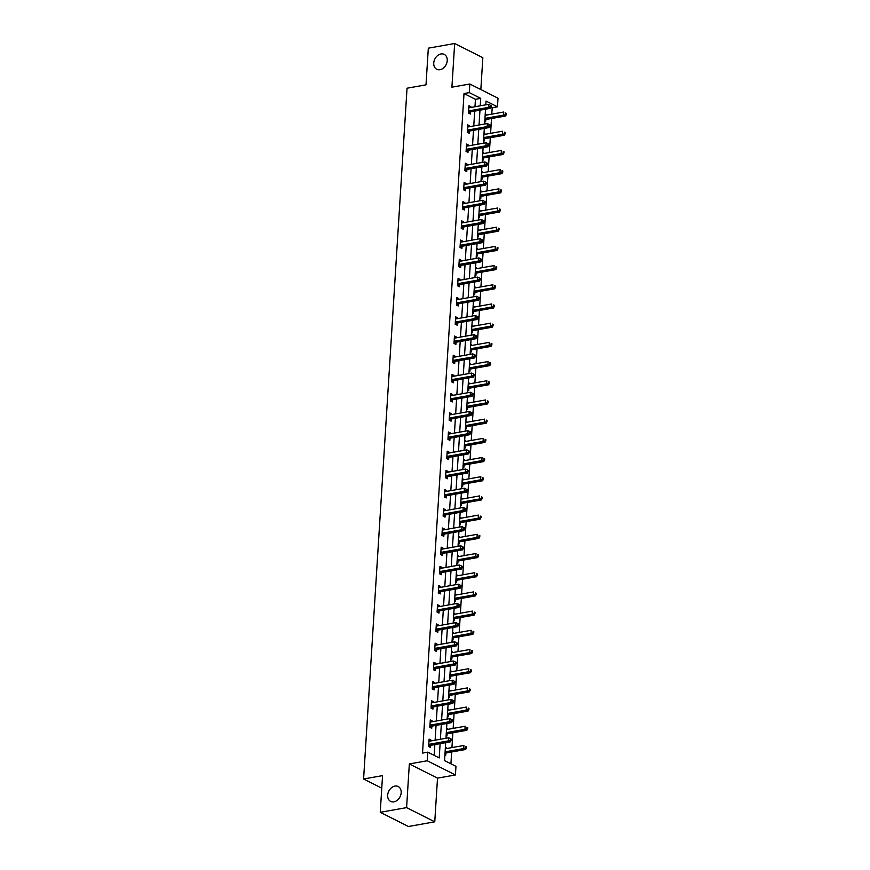 <?xml version="1.0" encoding="UTF-8"?>
<svg xmlns="http://www.w3.org/2000/svg" width="870" height="870" viewBox="0 0 870 870"><rect width="100%" height="100%" fill="white"/><g stroke="black" fill="none" stroke-linecap="round" stroke-linejoin="round"><path stroke-width="1.3" d="M394.915 786.088A8.341 6.297 116.8 0 1 398.177 786.523A8.341 6.297 116.8 0 1 400.82 794.81A8.341 6.297 116.8 0 1 393.925 801.836A8.341 6.297 116.8 0 1 390.673 801.411A8.341 6.297 116.8 0 1 388.031 793.114A8.341 6.297 116.8 0 1 394.915 786.088M440.981 53.962A8.341 6.297 116.8 0 1 444.233 54.386A8.341 6.297 116.8 0 1 446.875 62.683A8.341 6.297 116.8 0 1 439.992 69.709A8.341 6.297 116.8 0 1 436.729 69.274A8.341 6.297 116.8 0 1 434.087 60.987A8.341 6.297 116.8 0 1 440.981 53.962M445.679 742.654L444.548 760.597L455.967 766.35L455.423 774.963L427.257 760.761L427.79 752.148L439.219 757.911L440.111 743.643M437.512 778.139L409.335 763.936L406.594 807.621L380.244 812.297L408.421 826.5L434.761 821.824L437.512 778.139L455.423 774.963M480.838 89.556L482.839 57.703L454.662 43.5L451.911 87.185L469.833 83.998L498.01 98.201L497.466 106.814L486.036 101.061L485.808 104.824M491.789 114.144L492.192 107.749L497.466 106.814M450.921 763.806L451.66 751.974M451.943 747.591L452.868 732.779M453.15 728.397L454.075 713.585M454.357 709.202L455.282 694.39M455.565 689.997L456.489 675.196M456.772 670.803L457.707 656.002M457.979 651.608L458.914 636.807M459.186 632.414L460.121 617.613M460.393 613.219L461.328 598.419M461.6 594.025L462.535 579.213M462.807 574.831L463.743 560.019M464.014 555.636L464.95 540.825M465.222 536.442L466.157 521.63M466.429 517.248L467.364 502.436M467.636 498.053L468.571 483.241M468.843 478.848L469.778 464.047M470.05 459.654L470.985 444.853M471.257 440.459L472.192 425.658M472.464 421.265L473.4 406.464M473.682 402.07L474.607 387.27M474.889 382.876L475.814 368.064M476.097 363.682L477.021 348.87M477.304 344.487L478.228 329.676M478.511 325.293L479.435 310.481M479.718 306.099L480.642 291.287M480.925 286.904L481.86 272.092M482.132 267.71L483.067 252.898M483.339 248.505L484.275 233.704M484.546 229.31L485.482 214.509M485.754 210.116L486.689 195.315M486.961 190.921L487.896 176.121M488.168 171.727L489.103 156.926M489.375 152.533L490.31 137.721M490.582 133.338L491.517 118.527M406.594 807.621L434.761 821.824M380.244 812.297L382.55 775.627L363.584 778.998L407.04 88.207L426.006 84.847L428.323 48.176L454.662 43.5M363.584 778.998L381.767 788.155M492.192 107.749L490.984 107.14M485.232 113.894L486.036 115.166M484.764 121.278L485.623 121.702L485.743 119.712M484.024 133.088L484.829 134.361M483.557 140.472L484.416 140.897L484.536 138.906M482.817 152.283L483.622 153.555M482.35 159.667L483.209 160.102L483.328 158.101M481.61 171.477L482.404 172.749M481.143 178.861L482.002 179.296L482.121 177.295M480.403 190.671L481.197 191.944M479.935 198.055L480.795 198.49L480.914 196.5M479.196 209.866L479.99 211.138M478.728 217.25L479.587 217.685L479.707 215.695M477.989 229.071L478.783 230.332M477.521 236.444L478.369 236.879L478.5 234.889M476.782 248.265L477.576 249.527M476.314 255.639L477.162 256.074L477.293 254.083M475.575 267.46L476.368 268.732M475.107 274.844L475.955 275.268L476.086 273.278M474.367 286.654L475.161 287.926M473.9 294.038L474.748 294.462L474.879 292.472M473.16 305.849L473.954 307.121M472.693 313.233L473.541 313.657L473.671 311.667M471.953 325.043L472.747 326.315M471.486 332.427L472.334 332.851L472.464 330.861M470.746 344.237L471.54 345.51M470.278 351.621L471.127 352.046L471.257 350.055M469.539 363.432L470.333 364.704M469.071 370.816L469.92 371.24L470.05 369.25M468.332 382.626L469.126 383.898M467.864 390.01L468.712 390.445L468.843 388.444M467.114 401.82L467.919 403.093M466.657 409.204L467.505 409.639L467.636 407.638M465.907 421.015L466.712 422.287M465.45 428.399L466.298 428.834L466.429 426.844M464.7 440.209L465.504 441.481M464.243 447.593L465.091 448.028L465.211 446.038M463.492 459.414L464.297 460.676M463.036 466.788L463.884 467.223L464.004 465.232M462.285 478.609L463.09 479.87M461.829 485.993L462.677 486.417L462.796 484.427M461.078 497.803L461.883 499.075M460.611 505.187L461.47 505.611L461.589 503.621M459.871 516.997L460.676 518.27M459.403 524.382L460.263 524.806L460.382 522.816M458.664 536.192L459.469 537.464M458.196 543.576L459.055 544L459.175 542.01M457.457 555.386L458.251 556.659M456.989 562.77L457.848 563.194L457.968 561.204M456.25 574.581L457.044 575.853M455.782 581.965L456.641 582.389L456.761 580.399M455.043 593.775L455.837 595.047M454.575 601.159L455.434 601.594L455.554 599.593M453.835 612.969L454.629 614.242M453.368 620.354L454.216 620.788L454.347 618.787M452.628 632.164L453.422 633.436M452.161 639.548L453.009 639.983L453.139 637.993M451.421 651.358L452.215 652.63M450.954 658.742L451.802 659.177L451.932 657.187M450.214 670.563L451.008 671.825M449.746 677.937L450.595 678.372L450.725 676.381M449.007 689.758L449.801 691.019M448.539 697.131L449.388 697.566L449.518 695.576M447.8 708.952L448.594 710.225M447.332 716.336L448.18 716.76L448.311 714.77M446.593 728.146L447.387 729.419M446.125 735.531L446.973 735.955L447.104 733.965M445.386 747.341L446.179 748.613M444.918 754.725L445.766 755.149L445.897 753.159M474.976 106.749L475.444 99.31L464.014 93.547L422.526 753.083L427.79 752.148M434.163 755.356L434.848 744.579M435.12 740.196L436.055 725.384M436.327 721.002L437.262 706.19M437.534 701.796L438.469 686.995M438.741 682.602L439.676 667.801M439.948 663.408L440.883 648.607M441.155 644.213L442.09 629.412M442.362 625.019L443.298 610.218M443.569 605.824L444.505 591.013M444.787 586.63L445.712 571.818M445.995 567.436L446.919 552.624M447.202 548.241L448.126 533.43M448.409 529.047L449.333 514.235M449.616 509.853L450.54 495.041M450.823 490.658L451.747 475.846M452.03 471.453L452.955 456.652M453.237 452.259L454.173 437.458M454.444 433.064L455.38 418.263M455.652 413.87L456.587 399.069M456.859 394.675L457.794 379.875M458.066 375.481L459.001 360.669M459.273 356.287L460.208 341.475M460.48 337.092L461.415 322.281M461.687 317.898L462.622 303.086M462.894 298.704L463.83 283.892M464.101 279.509L465.037 264.697M465.309 260.304L466.244 245.503M466.516 241.11L467.451 226.309M467.723 221.915L468.658 207.114M468.941 202.721L469.865 187.92M470.148 183.526L471.072 168.726M471.355 164.332L472.279 149.52M472.562 145.138L473.487 130.326M473.769 125.943L474.694 111.132M470.8 107.489L470.855 106.64L468.952 105.683L468.484 113.067L470.387 114.024L470.518 112.034M469.593 126.683L469.648 125.845L467.745 124.878L467.277 132.262L469.18 133.219L469.311 131.229M468.386 145.877L468.441 145.04L466.537 144.072L466.07 151.456L467.973 152.424L468.103 150.423M467.179 165.072L467.233 164.234L465.33 163.266L464.863 170.65L466.766 171.618L466.896 169.617M465.972 184.266L466.026 183.429L464.123 182.472L463.656 189.845L465.559 190.813L465.689 188.823M464.765 203.46L464.819 202.623L462.916 201.666L462.448 209.05L464.352 210.007L464.482 208.017M463.558 222.655L463.612 221.817L461.709 220.86L461.241 228.244L463.144 229.201L463.275 227.211M462.351 241.849L462.405 241.012L460.502 240.055L460.034 247.439L461.937 248.396L462.068 246.406M461.143 261.054L461.198 260.206L459.295 259.249L458.827 266.633L460.73 267.59L460.85 265.6M459.936 280.249L459.991 279.401L458.088 278.443L457.62 285.828L459.523 286.785L459.643 284.794M458.729 299.443L458.784 298.595L456.88 297.638L456.413 305.022L458.316 305.979L458.436 303.989M457.522 318.637L457.576 317.789L455.662 316.832L455.206 324.216L457.109 325.173L457.228 323.183M456.315 337.832L456.358 336.994L454.455 336.027L453.999 343.411L455.902 344.368L456.021 342.378M455.108 357.026L455.151 356.189L453.248 355.221L452.791 362.605L454.695 363.562L454.814 361.572M453.89 376.221L453.944 375.383L452.041 374.415L451.584 381.799L453.487 382.767L453.607 380.766M452.683 395.415L452.737 394.578L450.834 393.621L450.377 400.994L452.28 401.962L452.4 399.972M451.476 414.609L451.53 413.772L449.627 412.815L449.17 420.199L451.073 421.156L451.193 419.166M450.268 433.804L450.323 432.966L448.42 432.009L447.952 439.393L449.866 440.35L449.986 438.36M449.061 452.998L449.116 452.161L447.213 451.204L446.745 458.588L448.648 459.545L448.779 457.555M447.854 472.192L447.909 471.355L446.005 470.398L445.538 477.782L447.441 478.739L447.571 476.749M446.647 491.398L446.701 490.549L444.798 489.592L444.331 496.977L446.234 497.934L446.364 495.943M445.44 510.592L445.494 509.744L443.591 508.787L443.124 516.171L445.027 517.128L445.157 515.138M444.233 529.786L444.287 528.938L442.384 527.981L441.916 535.365L443.82 536.322L443.95 534.332M443.026 548.981L443.08 548.133L441.177 547.176L440.709 554.56L442.612 555.517L442.743 553.527M441.819 568.175L441.873 567.338L439.97 566.37L439.502 573.754L441.405 574.711L441.536 572.721M440.611 587.37L440.666 586.532L438.763 585.564L438.295 592.948L440.198 593.916L440.329 591.915M439.404 606.564L439.459 605.727L437.556 604.77L437.088 612.143L438.991 613.111L439.122 611.11M438.197 625.758L438.252 624.921L436.349 623.964L435.881 631.337L437.784 632.305L437.914 630.315M436.99 644.953L437.044 644.115L435.141 643.158L434.674 650.543L436.577 651.5L436.696 649.509M435.783 664.147L435.837 663.31L433.934 662.353L433.467 669.737L435.37 670.694L435.489 668.704M434.576 683.341L434.63 682.504L432.727 681.547L432.26 688.931L434.163 689.888L434.282 687.898M433.369 702.547L433.423 701.698L431.509 700.741L431.052 708.126L432.955 709.083L433.075 707.092M432.162 721.741L432.205 720.893L430.302 719.936L429.845 727.32L431.748 728.277L431.868 726.287M430.954 740.936L430.998 740.087L429.095 739.13L428.638 746.514L430.541 747.471L430.661 745.481M409.335 763.936L427.257 760.761M464.014 93.547L469.289 92.611L469.833 83.998M485.525 109.218L484.601 124.019M484.318 128.412L483.394 143.213M483.111 147.606L482.187 162.407M481.904 166.801L480.969 181.602M480.697 185.995L479.762 200.796M479.49 205.189L478.554 220.001M478.282 224.384L477.347 239.196M477.075 243.578L476.14 258.39M475.868 262.773L474.933 277.584M474.661 281.967L473.726 296.779M473.454 301.161L472.519 315.973M472.247 320.367L471.312 335.167M471.04 339.561L470.104 354.362M469.833 358.755L468.897 373.556M468.625 377.95L467.69 392.751M467.418 397.144L466.483 411.945M466.2 416.338L465.276 431.15M464.993 435.533L464.069 450.345M463.786 454.727L462.862 469.539M462.579 473.922L461.655 488.733M461.372 493.116L460.447 507.928M460.165 512.31L459.24 527.122M458.958 531.505L458.033 546.317M457.75 550.71L456.815 565.511M456.543 569.904L455.608 584.705M455.336 589.099L454.401 603.9M454.129 608.293L453.194 623.094M452.922 627.487L451.987 642.288M451.715 646.682L450.78 661.494M450.508 665.876L449.572 680.688M449.301 685.071L448.365 699.882M448.094 704.265L447.158 719.077M446.886 723.459L445.951 738.271M480.24 105.814L480.708 98.375L469.289 92.611M440.394 739.261L441.318 724.449M441.601 720.066L442.525 705.255M442.808 700.872L443.733 686.06M444.015 681.667L444.94 666.866M445.222 662.472L446.147 647.671M446.43 643.278L447.365 628.477M447.637 624.084L448.572 609.283M448.844 604.889L449.779 590.088M450.051 585.695L450.986 570.883M451.258 566.5L452.193 551.689M452.465 547.306L453.4 532.494M453.672 528.112L454.608 513.3M454.879 508.917L455.815 494.106M456.087 489.723L457.022 474.911M457.294 470.518L458.229 455.717M458.501 451.323L459.436 436.522M459.708 432.129L460.643 417.328M460.915 412.935L461.85 398.134M462.133 393.74L463.057 378.939M463.34 374.546L464.265 359.734M464.547 355.351L465.472 340.54M465.754 336.157L466.679 321.345M466.962 316.963L467.886 302.151M468.169 297.768L469.093 282.957M469.376 278.574L470.3 263.762M470.583 259.369L471.518 244.568M471.79 240.174L472.725 225.373M472.997 220.98L473.932 206.179M474.204 201.786L475.14 186.985M475.411 182.591L476.347 167.79M476.619 163.397L477.554 148.585M477.826 144.202L478.761 129.391M479.033 125.008L479.968 110.196M475.444 99.31L480.708 98.375M468.865 106.999L470.855 106.64M485.199 114.481L486.08 114.318M483.992 133.675L484.873 133.523M467.658 126.194L469.648 125.845M482.785 152.87L483.666 152.718M466.45 145.388L468.441 145.04M481.578 172.064L482.458 171.912M465.243 164.582L467.233 164.234M480.37 191.259L481.251 191.106M464.036 183.777L466.026 183.429M479.163 210.453L480.044 210.301M462.829 202.971L464.819 202.623M477.956 229.647L478.837 229.495M461.622 222.165L463.612 221.817M476.738 248.853L477.63 248.689M460.415 241.36L462.405 241.012M475.531 268.047L476.423 267.884M459.208 260.565L461.198 260.206M474.324 287.241L475.216 287.078M458.001 279.759L459.991 279.401M473.117 306.436L474.009 306.273M456.793 298.954L458.784 298.595M471.91 325.63L472.801 325.467M455.586 318.148L457.576 317.789M470.703 344.824L471.594 344.672M454.379 337.342L456.358 336.994M469.495 364.019L470.387 363.867M453.172 356.537L455.151 356.189M468.288 383.213L469.18 383.061M451.965 375.731L453.944 375.383M467.081 402.408L467.973 402.255M450.758 394.926L452.737 394.578M465.874 421.602L466.766 421.45M449.551 414.12L451.53 413.772M464.667 440.796L465.559 440.644M448.344 433.314L450.323 432.966M463.46 460.002L464.352 459.838M447.137 452.509L449.116 452.161M462.253 479.196L463.144 479.033M445.918 471.714L447.909 471.355M461.046 498.39L461.926 498.227M444.711 490.908L446.701 490.549M459.838 517.585L460.719 517.422M443.504 510.103L445.494 509.744M458.631 536.779L459.512 536.616M442.297 529.297L444.287 528.938M457.424 555.973L458.305 555.81M441.09 548.491L443.08 548.133M456.217 575.168L457.098 575.016M439.883 567.686L441.873 567.338M455.01 594.362L455.891 594.21M438.676 586.88L440.666 586.532M453.803 613.557L454.684 613.404M437.469 606.075L439.459 605.727M452.585 632.751L453.477 632.599M436.262 625.269L438.252 624.921M451.378 651.945L452.269 651.793M435.054 644.463L437.044 644.115M450.171 671.14L451.062 670.987M433.847 663.658L435.837 663.31M448.963 690.345L449.855 690.182M432.64 682.863L434.63 682.504M447.756 709.539L448.648 709.376M431.433 702.057L433.423 701.698M446.549 728.734L447.441 728.571M430.226 721.252L432.205 720.893M445.342 747.928L446.234 747.765M429.019 740.446L430.998 740.087M469.169 110.816L471.072 111.773L490.256 108.369L488.353 107.412L469.169 110.816A1.305 0.99 -63.2 0 0 468.767 110.979L468.615 111.077M490.354 106.531L488.353 107.412L488.548 104.335L491.191 105.694L490.43 105.303L490.354 106.531L491.115 106.923L491.191 105.694M468.821 107.673L468.973 107.728A1.305 0.99 -63.2 0 0 469.365 107.739L488.548 104.335L490.43 105.303M471.072 111.773A1.305 0.99 -63.2 0 0 470.681 111.936L468.702 113.176M490.256 108.369L491.115 106.923M484.829 120.288L485.906 119.614A1.305 0.99 116.8 0 1 486.308 119.451L505.481 116.047L503.578 115.09L503.773 112.012L485.145 115.319M484.949 118.396L506.34 114.601L506.416 113.372L505.655 112.98L505.579 114.209M505.655 112.98L506.416 113.372M506.34 114.601L505.481 116.047M467.962 130.011L469.865 130.968L489.049 127.575L487.146 126.607L467.962 130.011A1.305 0.99 -63.2 0 0 467.56 130.174L467.407 130.272M489.147 125.737L487.146 126.607L487.341 123.529L489.984 124.888L489.223 124.497L489.147 125.737L489.908 126.117L489.984 124.888M467.614 126.868L467.766 126.922A1.305 0.99 -63.2 0 0 468.158 126.933L487.341 123.529L489.223 124.497M469.865 130.968A1.305 0.99 -63.2 0 0 469.463 131.131L467.494 132.37M489.049 127.575L489.908 126.117M466.755 149.205L468.658 150.173L487.842 146.769L485.938 145.801L466.755 149.205A1.305 0.99 -63.2 0 0 466.353 149.368L466.2 149.466M487.939 144.931L485.938 145.801L486.123 142.734L488.037 143.691L487.939 144.931L488.701 145.312L488.777 144.083L486.123 142.734L466.951 146.127A1.305 0.99 -63.2 0 1 466.559 146.117L466.407 146.073M468.658 150.173A1.305 0.99 -63.2 0 0 468.256 150.325L466.287 151.565M487.842 146.769L488.701 145.312M488.777 144.083L488.037 143.691M483.622 139.483L484.699 138.808A1.305 0.99 116.8 0 1 485.101 138.645L504.274 135.252L502.371 134.284L502.566 131.207L483.937 134.513M483.742 137.59L505.133 133.795L505.209 132.566L504.448 132.175L504.372 133.415M504.448 132.175L505.209 132.566M505.133 133.795L504.274 135.252M482.415 158.677L483.492 158.003A1.305 0.99 116.8 0 1 483.894 157.851L503.067 154.447L501.163 153.479L501.359 150.401L482.73 153.707M482.535 156.785L503.926 152.989L504.002 151.761L503.241 151.369L503.164 152.609M503.241 151.369L504.002 151.761M503.926 152.989L503.067 154.447M465.548 168.399L467.451 169.367L486.635 165.963L484.731 164.995L465.548 168.399A1.305 0.99 -63.2 0 0 465.145 168.562L464.993 168.66M486.721 164.125L484.731 164.995L484.916 161.929L486.819 162.886L486.721 164.125L487.483 164.506L487.57 163.277L484.916 161.929L465.744 165.333A1.305 0.99 -63.2 0 1 465.352 165.311L465.2 165.267M467.451 169.367A1.305 0.99 -63.2 0 0 467.049 169.519L465.08 170.759M486.635 165.963L487.483 164.506M487.57 163.277L486.819 162.886M464.341 187.605L466.244 188.562L485.427 185.158L483.524 184.201L464.341 187.605A1.305 0.99 -63.2 0 0 463.938 187.757L463.786 187.855M485.514 183.32L483.524 184.201L483.709 181.123L485.612 182.08L485.514 183.32L486.276 183.7L486.363 182.472L483.709 181.123L464.536 184.527A1.305 0.99 -63.2 0 1 464.145 184.505L463.993 184.462M466.244 188.562A1.305 0.99 -63.2 0 0 465.841 188.714L463.873 189.954M485.427 185.158L486.276 183.7M486.363 182.472L485.612 182.08M463.134 206.799L465.037 207.756L484.22 204.352L482.317 203.395L463.134 206.799A1.305 0.99 -63.2 0 0 462.731 206.951L462.579 207.049M484.307 202.514L482.317 203.395L482.502 200.317L485.155 201.666L484.383 201.285L484.307 202.514L485.068 202.895L485.155 201.666M462.786 203.656L462.938 203.7A1.305 0.99 -63.2 0 0 463.329 203.721L482.502 200.317L484.383 201.285M465.037 207.756A1.305 0.99 -63.2 0 0 464.634 207.908L462.666 209.159M484.22 204.352L485.068 202.895M481.208 177.871L482.284 177.197A1.305 0.99 116.8 0 1 482.676 177.045L501.859 173.641L499.956 172.673L500.152 169.606L481.523 172.912M481.327 175.979L502.719 172.184L502.795 170.955L502.033 170.574L501.957 171.803M502.033 170.574L502.795 170.955M502.719 172.184L501.859 173.641M480.001 197.066L481.077 196.392A1.305 0.99 116.8 0 1 481.469 196.239L500.652 192.835L498.749 191.878L498.945 188.801L480.316 192.107M480.12 195.184L501.512 191.378L501.588 190.149L500.826 189.769L500.75 190.998M500.826 189.769L501.588 190.149M501.512 191.378L500.652 192.835M478.794 216.26L479.87 215.586A1.305 0.99 116.8 0 1 480.262 215.434L499.445 212.03L497.542 211.073L497.738 207.995L479.109 211.301M478.913 214.379L500.304 210.573L500.38 209.344L499.619 208.963L499.543 210.192M499.619 208.963L500.38 209.344M500.304 210.573L499.445 212.03M461.926 225.993L463.83 226.95L483.013 223.546L481.099 222.589L461.926 225.993A1.305 0.99 -63.2 0 0 461.524 226.146L461.372 226.243M483.1 221.709L481.099 222.589L481.295 219.512L483.198 220.469L483.1 221.709L483.861 222.089L483.937 220.86L481.295 219.512L462.122 222.916A1.305 0.99 -63.2 0 1 461.731 222.894L461.578 222.85M463.83 226.95A1.305 0.99 -63.2 0 0 463.427 227.113L461.459 228.353M483.013 223.546L483.861 222.089M483.937 220.86L483.198 220.469M477.587 235.465L478.663 234.791A1.305 0.99 116.8 0 1 479.055 234.628L498.238 231.224L496.335 230.267L496.531 227.19L477.902 230.496M477.706 233.573L499.097 229.767L499.173 228.538L498.412 228.157L498.336 229.386M498.412 228.157L499.173 228.538M499.097 229.767L498.238 231.224M460.719 245.188L462.622 246.145L481.795 242.741L479.892 241.784L460.719 245.188A1.305 0.99 -63.2 0 0 460.317 245.34L460.154 245.449M481.893 240.903L479.892 241.784L480.088 238.706L481.991 239.663L481.893 240.903L482.654 241.284L482.73 240.055L480.088 238.706L460.915 242.11A1.305 0.99 -63.2 0 1 460.524 242.088L460.371 242.045M462.622 246.145A1.305 0.99 -63.2 0 0 462.22 246.308L460.252 247.548M481.795 242.741L482.654 241.284M482.73 240.055L481.991 239.663M476.379 254.66L477.456 253.986A1.305 0.99 116.8 0 1 477.847 253.822L497.031 250.419L495.128 249.462L495.324 246.384L476.695 249.69M476.499 252.768L497.89 248.961L497.966 247.732L497.205 247.352L497.129 248.581M497.205 247.352L497.966 247.732M497.89 248.961L497.031 250.419M459.512 264.382L461.415 265.339L480.588 261.935L478.685 260.978L459.512 264.382A1.305 0.99 -63.2 0 0 459.11 264.534L458.947 264.643M480.686 260.097L478.685 260.978L478.881 257.901L480.784 258.858L480.686 260.097L481.447 260.478L481.523 259.249L478.881 257.901L459.708 261.304A1.305 0.99 -63.2 0 1 459.316 261.283L459.164 261.239M461.415 265.339A1.305 0.99 -63.2 0 0 461.013 265.502L459.045 266.742M480.588 261.935L481.447 260.478M481.523 259.249L480.784 258.858M475.172 273.854L476.249 273.18A1.305 0.99 116.8 0 1 476.64 273.017L495.824 269.613L493.921 268.656L494.116 265.578L475.488 268.884M475.292 271.962L496.683 268.156L496.759 266.927L495.998 266.546L495.922 267.775M495.998 266.546L496.759 266.927M496.683 268.156L495.824 269.613M458.305 283.576L460.208 284.533L479.381 281.13L477.478 280.173L458.305 283.576A1.305 0.99 -63.2 0 0 457.903 283.74L457.74 283.837M479.479 279.292L477.478 280.173L477.673 277.095L480.316 278.443L479.555 278.063L479.479 279.292L480.24 279.683L480.316 278.443M457.957 280.434L458.109 280.477A1.305 0.99 -63.2 0 0 458.49 280.499L477.673 277.095L479.555 278.063M460.208 284.533A1.305 0.99 -63.2 0 0 459.806 284.697L457.837 285.936M479.381 281.13L480.24 279.683M473.965 293.049L475.031 292.374A1.305 0.99 116.8 0 1 475.433 292.211L494.617 288.807L492.714 287.85L492.909 284.773L474.27 288.079M474.085 291.156L495.476 287.361L495.552 286.121L494.791 285.741L494.715 286.969M494.791 285.741L495.552 286.121M495.476 287.361L494.617 288.807M457.098 302.771L459.001 303.728L478.174 300.324L476.271 299.367L457.098 302.771A1.305 0.99 -63.2 0 0 456.696 302.934L456.532 303.032M478.272 298.486L476.271 299.367L476.466 296.289L479.109 297.638L478.348 297.257L478.272 298.486L479.033 298.878L479.109 297.638M456.75 299.628L456.902 299.671A1.305 0.99 -63.2 0 0 457.283 299.693L476.466 296.289L478.348 297.257M459.001 303.728A1.305 0.99 -63.2 0 0 458.599 303.891L456.63 305.131M478.174 300.324L479.033 298.878M472.758 312.243L473.824 311.569A1.305 0.99 116.8 0 1 474.226 311.406L493.41 308.002L491.506 307.045L491.702 303.967L473.062 307.273M472.878 310.351L494.269 306.555L494.345 305.316L493.584 304.935L493.507 306.164M493.584 304.935L494.345 305.316M494.269 306.555L493.41 308.002M455.891 321.965L457.794 322.922L476.967 319.518L475.063 318.561L455.891 321.965A1.305 0.99 -63.2 0 0 455.488 322.128L455.325 322.226M477.064 317.68L475.063 318.561L475.259 315.484L477.162 316.452L477.064 317.68L477.826 318.072L477.902 316.843L475.259 315.484L456.076 318.888A1.305 0.99 -63.2 0 1 455.695 318.866L455.543 318.822M457.794 322.922A1.305 0.99 -63.2 0 0 457.392 323.085L455.423 324.325M476.967 319.518L477.826 318.072M477.902 316.843L477.162 316.452M471.551 331.437L472.617 330.763A1.305 0.99 116.8 0 1 473.019 330.6L492.202 327.196L490.299 326.239L490.484 323.161L471.855 326.467M471.671 329.545L493.062 325.75L493.138 324.521L492.376 324.129L492.289 325.358M492.376 324.129L493.138 324.521M493.062 325.75L492.202 327.196M454.684 341.16L456.587 342.117L475.76 338.724L473.856 337.756L454.684 341.16A1.305 0.99 -63.2 0 0 454.281 341.323L454.118 341.421M475.857 336.886L473.856 337.756L474.052 334.678L475.955 335.646L475.857 336.886L476.619 337.266L476.695 336.037L474.052 334.678L454.869 338.082A1.305 0.99 -63.2 0 1 454.488 338.071L454.336 338.017M456.587 342.117A1.305 0.99 -63.2 0 0 456.184 342.28L454.205 343.519M475.76 338.724L476.619 337.266M476.695 336.037L475.955 335.646M470.344 350.632L471.409 349.957A1.305 0.99 116.8 0 1 471.812 349.794L490.995 346.39L489.092 345.433L489.277 342.356L470.648 345.662M470.463 348.739L491.844 344.944L491.931 343.715L491.169 343.324L491.082 344.563M491.169 343.324L491.931 343.715M491.844 344.944L490.995 346.39M453.466 360.354L455.38 361.322L474.552 357.918L472.649 356.95L453.466 360.354A1.305 0.99 -63.2 0 0 453.074 360.517L452.911 360.615M474.65 356.08L472.649 356.95L472.845 353.872L474.748 354.84L474.65 356.08L475.411 356.461L475.488 355.232L472.845 353.872L453.661 357.276A1.305 0.99 -63.2 0 1 453.281 357.265L453.129 357.222M455.38 361.322A1.305 0.99 -63.2 0 0 454.977 361.474L452.998 362.714M474.552 357.918L475.411 356.461M475.488 355.232L474.748 354.84M469.137 369.826L470.202 369.152A1.305 0.99 116.8 0 1 470.605 369L489.788 365.596L487.885 364.628L488.07 361.55L469.441 364.856M469.245 367.934L490.637 364.138L490.723 362.91L489.962 362.518L489.875 363.758M489.962 362.518L490.723 362.91M490.637 364.138L489.788 365.596M452.259 379.548L454.173 380.516L473.345 377.112L471.442 376.144L452.259 379.548A1.305 0.99 -63.2 0 0 451.867 379.712L451.704 379.809M473.443 375.274L471.442 376.144L471.638 373.078L474.28 374.426L473.519 374.046L473.443 375.274L474.204 375.655L474.28 374.426M451.921 376.416L452.074 376.46A1.305 0.99 -63.2 0 0 452.454 376.482L471.638 373.078L473.519 374.046M454.173 380.516A1.305 0.99 -63.2 0 0 453.77 380.668L451.791 381.908M473.345 377.112L474.204 375.655M467.929 389.02L468.995 388.346A1.305 0.99 116.8 0 1 469.398 388.194L488.581 384.79L486.678 383.822L486.863 380.755L468.234 384.062M468.038 387.128L489.429 383.333L489.505 382.104L488.744 381.723L488.668 382.952M488.744 381.723L489.505 382.104M489.429 383.333L488.581 384.79M451.051 398.743L452.955 399.711L472.138 396.307L470.235 395.35L451.051 398.743A1.305 0.99 -63.2 0 0 450.66 398.906L450.497 399.004M472.236 394.469L470.235 395.35L470.431 392.272L473.073 393.621L472.312 393.24L472.236 394.469L472.997 394.849L473.073 393.621M450.714 395.611L450.867 395.654A1.305 0.99 -63.2 0 0 451.247 395.676L470.431 392.272L472.312 393.24M452.955 399.711A1.305 0.99 -63.2 0 0 452.563 399.863L450.584 401.103M472.138 396.307L472.997 394.849M466.712 408.215L467.788 407.541A1.305 0.99 116.8 0 1 468.19 407.388L487.374 403.984L485.46 403.027L485.656 399.95L467.027 403.256M466.831 406.323L488.222 402.527L488.298 401.298L487.537 400.918L487.461 402.147M487.537 400.918L488.298 401.298M488.222 402.527L487.374 403.984M449.844 417.948L451.747 418.905L470.931 415.501L469.028 414.544L449.844 417.948A1.305 0.99 -63.2 0 0 449.453 418.1L449.29 418.198M471.029 413.663L469.028 414.544L469.224 411.466L471.127 412.423L471.029 413.663L471.79 414.044L471.866 412.815L469.224 411.466L450.04 414.87A1.305 0.99 -63.2 0 1 449.649 414.849L449.507 414.805M451.747 418.905A1.305 0.99 -63.2 0 0 451.356 419.057L449.377 420.297M470.931 415.501L471.79 414.044M471.866 412.815L471.127 412.423M465.504 427.409L466.581 426.735A1.305 0.99 116.8 0 1 466.983 426.583L486.156 423.179L484.253 422.222L484.449 419.144L465.82 422.45M465.624 425.528L487.015 421.722L487.091 420.493L486.33 420.112L486.254 421.341M486.33 420.112L487.091 420.493M487.015 421.722L486.156 423.179M448.637 437.142L450.54 438.099L469.724 434.695L467.821 433.738L448.637 437.142A1.305 0.99 -63.2 0 0 448.246 437.295L448.083 437.392M469.822 432.858L467.821 433.738L468.016 430.661L469.92 431.618L469.822 432.858L470.583 433.238L470.659 432.009L468.016 430.661L448.833 434.065A1.305 0.99 -63.2 0 1 448.441 434.043L448.3 433.999M450.54 438.099A1.305 0.99 -63.2 0 0 450.149 438.252L448.17 439.502M469.724 434.695L470.583 433.238M470.659 432.009L469.92 431.618M464.297 446.614L465.374 445.929A1.305 0.99 116.8 0 1 465.776 445.777L484.949 442.373L483.046 441.416L483.241 438.339L464.613 441.645M464.417 444.722L485.808 440.916L485.884 439.687L485.123 439.306L485.047 440.535M485.123 439.306L485.884 439.687M485.808 440.916L484.949 442.373M447.43 456.337L449.333 457.294L468.517 453.89L466.614 452.933L447.43 456.337A1.305 0.99 -63.2 0 0 447.039 456.489L446.875 456.598M468.615 452.052L466.614 452.933L466.809 449.855L468.712 450.812L468.615 452.052L469.376 452.433L469.452 451.204L466.809 449.855L447.626 453.259A1.305 0.99 -63.2 0 1 447.234 453.237L447.093 453.194M449.333 457.294A1.305 0.99 -63.2 0 0 448.942 457.457L446.962 458.697M468.517 453.89L469.376 452.433M469.452 451.204L468.712 450.812M463.09 465.809L464.167 465.135A1.305 0.99 116.8 0 1 464.569 464.971L483.742 461.568L481.839 460.611L482.034 457.533L463.405 460.839M463.21 463.917L484.601 460.11L484.677 458.881L483.916 458.501L483.84 459.73M483.916 458.501L484.677 458.881M484.601 460.11L483.742 461.568M446.223 475.531L448.126 476.488L467.31 473.084L465.406 472.127L446.223 475.531A1.305 0.99 -63.2 0 0 445.831 475.683L445.668 475.792M467.407 471.246L465.406 472.127L465.602 469.05L468.245 470.398L467.484 470.017L467.407 471.246L468.169 471.627L468.245 470.398M445.886 472.388L446.027 472.432A1.305 0.99 -63.2 0 0 446.419 472.453L465.602 469.05L467.484 470.017M448.126 476.488A1.305 0.99 -63.2 0 0 447.735 476.651L445.755 477.891M467.31 473.084L468.169 471.627M461.883 485.003L462.96 484.329A1.305 0.99 116.8 0 1 463.362 484.166L482.535 480.762L480.631 479.805L480.827 476.727L462.198 480.033M462.003 483.111L483.394 479.305L483.47 478.076L482.709 477.695L482.632 478.924M482.709 477.695L483.47 478.076M483.394 479.305L482.535 480.762M445.016 494.725L446.919 495.682L466.102 492.279L464.199 491.322L445.016 494.725A1.305 0.99 -63.2 0 0 444.613 494.889L444.461 494.986M466.2 490.441L464.199 491.322L464.395 488.244L467.038 489.592L466.276 489.212L466.2 490.441L466.962 490.832L467.038 489.592M444.668 491.583L444.82 491.626A1.305 0.99 -63.2 0 0 445.212 491.648L464.395 488.244L466.276 489.212M446.919 495.682A1.305 0.99 -63.2 0 0 446.527 495.846L444.548 497.085M466.102 492.279L466.962 490.832M460.676 504.198L461.752 503.523A1.305 0.99 116.8 0 1 462.155 503.36L481.327 499.956L479.424 498.999L479.62 495.922L460.991 499.228M460.796 502.305L482.187 498.51L482.263 497.27L481.501 496.89L481.425 498.118M481.501 496.89L482.263 497.27M482.187 498.51L481.327 499.956M443.809 513.92L445.712 514.877L464.895 511.473L462.992 510.516L443.809 513.92A1.305 0.99 -63.2 0 0 443.406 514.083L443.254 514.181M464.993 509.635L462.992 510.516L463.188 507.438L465.091 508.395L464.993 509.635L465.754 510.027L465.831 508.787L463.188 507.438L444.004 510.842A1.305 0.99 -63.2 0 1 443.613 510.82L443.461 510.777M445.712 514.877A1.305 0.99 -63.2 0 0 445.309 515.04L443.341 516.28M464.895 511.473L465.754 510.027M465.831 508.787L465.091 508.395M459.469 523.392L460.545 522.718A1.305 0.99 116.8 0 1 460.948 522.555L480.12 519.151L478.217 518.194L478.413 515.116L459.784 518.422M459.588 521.5L480.979 517.704L481.056 516.465L480.294 516.084L480.218 517.313M480.294 516.084L481.056 516.465M480.979 517.704L480.12 519.151M442.602 533.114L444.505 534.071L463.688 530.667L461.785 529.71L442.602 533.114A1.305 0.99 -63.2 0 0 442.199 533.277L442.047 533.375M463.786 528.829L461.785 529.71L461.97 526.633L463.884 527.601L463.786 528.829L464.547 529.221L464.623 527.992L461.97 526.633L442.797 530.037A1.305 0.99 -63.2 0 1 442.406 530.015L442.254 529.971M444.505 534.071A1.305 0.99 -63.2 0 0 444.102 534.234L442.134 535.474M463.688 530.667L464.547 529.221M464.623 527.992L463.884 527.601M458.262 542.586L459.338 541.912A1.305 0.99 116.8 0 1 459.741 541.749L478.913 538.345L477.01 537.388L477.206 534.31L458.577 537.616M458.381 540.694L479.772 536.899L479.848 535.67L479.087 535.278L479.011 536.507M479.087 535.278L479.848 535.67M479.772 536.899L478.913 538.345M441.394 552.309L443.298 553.266L462.481 549.862L460.578 548.905L441.394 552.309A1.305 0.99 -63.2 0 0 440.992 552.472L440.84 552.57M462.568 548.024L460.578 548.905L460.763 545.827L462.666 546.795L462.568 548.024L463.329 548.415L463.416 547.187L460.763 545.827L441.59 549.231A1.305 0.99 -63.2 0 1 441.199 549.22L441.046 549.166M443.298 553.266A1.305 0.99 -63.2 0 0 442.895 553.429L440.927 554.668M462.481 549.862L463.329 548.415M463.416 547.187L462.666 546.795M457.054 561.781L458.131 561.106A1.305 0.99 116.8 0 1 458.523 560.943L477.706 557.539L475.803 556.582L475.999 553.505L457.37 556.811M457.174 559.889L478.565 556.093L478.641 554.864L477.88 554.473L477.804 555.702M477.88 554.473L478.641 554.864M478.565 556.093L477.706 557.539M440.187 571.503L442.09 572.471L461.274 569.067L459.371 568.099L440.187 571.503A1.305 0.99 -63.2 0 0 439.785 571.666L439.633 571.764M461.361 567.229L459.371 568.099L459.556 565.021L462.209 566.381L461.448 565.989L461.361 567.229L462.122 567.61L462.209 566.381M439.839 568.36L439.992 568.414A1.305 0.99 -63.2 0 0 440.383 568.425L459.556 565.021L461.448 565.989M442.09 572.471A1.305 0.99 -63.2 0 0 441.688 572.623L439.72 573.863M461.274 569.067L462.122 567.61M455.847 580.975L456.924 580.301A1.305 0.99 116.8 0 1 457.315 580.138L476.499 576.745L474.596 575.777L474.792 572.699L456.163 576.005M455.967 579.083L477.358 575.287L477.434 574.059L476.673 573.667L476.597 574.907M476.673 573.667L477.434 574.059M477.358 575.287L476.499 576.745M438.98 590.697L440.883 591.665L460.067 588.261L458.164 587.293L438.98 590.697A1.305 0.99 -63.2 0 0 438.578 590.861L438.426 590.958M460.154 586.423L458.164 587.293L458.349 584.227L460.252 585.184L460.154 586.423L460.915 586.804L461.002 585.575L458.349 584.227L439.176 587.62A1.305 0.99 -63.2 0 1 438.784 587.609L438.632 587.565M440.883 591.665A1.305 0.99 -63.2 0 0 440.481 591.817L438.513 593.057M460.067 588.261L460.915 586.804M461.002 585.575L460.252 585.184M454.64 600.169L455.717 599.495A1.305 0.99 116.8 0 1 456.108 599.343L475.292 595.939L473.389 594.971L473.584 591.904L454.956 595.2M454.76 598.277L476.151 594.482L476.227 593.253L475.466 592.861L475.39 594.101M475.466 592.861L476.227 593.253M476.151 594.482L475.292 595.939M437.773 609.892L439.676 610.86L458.86 607.456L456.946 606.488L437.773 609.892A1.305 0.99 -63.2 0 0 437.371 610.055L437.219 610.153M458.947 605.618L456.946 606.488L457.141 603.421L459.045 604.378L458.947 605.618L459.708 605.998L459.784 604.77L457.141 603.421L437.969 606.825A1.305 0.99 -63.2 0 1 437.577 606.803L437.425 606.76M439.676 610.86A1.305 0.99 -63.2 0 0 439.274 611.012L437.305 612.252M458.86 607.456L459.708 605.998M459.784 604.77L459.045 604.378M453.433 619.364L454.51 618.69A1.305 0.99 116.8 0 1 454.901 618.537L474.085 615.133L472.182 614.166L472.377 611.099L453.748 614.405M453.553 617.472L474.944 613.676L475.02 612.447L474.259 612.067L474.183 613.296M474.259 612.067L475.02 612.447M474.944 613.676L474.085 615.133M436.566 629.097L438.469 630.054L457.642 626.65L455.739 625.693L436.566 629.097A1.305 0.99 -63.2 0 0 436.164 629.249L436 629.347M457.74 624.812L455.739 625.693L455.934 622.615L457.837 623.572L457.74 624.812L458.501 625.193L458.577 623.964L455.934 622.615L436.762 626.019A1.305 0.99 -63.2 0 1 436.37 625.998L436.218 625.954M438.469 630.054A1.305 0.99 -63.2 0 0 438.067 630.206L436.098 631.446M457.642 626.65L458.501 625.193M458.577 623.964L457.837 623.572M452.226 638.558L453.303 637.884A1.305 0.99 116.8 0 1 453.694 637.732L472.878 634.328L470.974 633.371L471.17 630.293L452.541 633.599M452.346 636.677L473.737 632.871L473.813 631.642L473.052 631.261L472.975 632.49M473.052 631.261L473.813 631.642M473.737 632.871L472.878 634.328M435.359 648.291L437.262 649.248L456.435 645.844L454.531 644.887L435.359 648.291A1.305 0.99 -63.2 0 0 434.956 648.444L434.793 648.541M456.532 644.007L454.531 644.887L454.727 641.81L457.37 643.158L456.609 642.778L456.532 644.007L457.294 644.387L457.37 643.158M435.011 645.149L435.163 645.192A1.305 0.99 -63.2 0 0 435.555 645.214L454.727 641.81L456.609 642.778M437.262 649.248A1.305 0.99 -63.2 0 0 436.86 649.401L434.891 650.651M456.435 645.844L457.294 644.387M451.019 657.764L452.096 657.078A1.305 0.99 116.8 0 1 452.487 656.926L471.671 653.522L469.767 652.565L469.963 649.488L451.334 652.794M451.138 655.871L472.53 652.065L472.606 650.836L471.844 650.455L471.768 651.684M471.844 650.455L472.606 650.836M472.53 652.065L471.671 653.522M434.152 667.486L436.055 668.443L455.227 665.039L453.324 664.082L434.152 667.486A1.305 0.99 -63.2 0 0 433.749 667.638L433.586 667.736M455.325 663.201L453.324 664.082L453.52 661.004L456.163 662.353L455.401 661.972L455.325 663.201L456.087 663.582L456.163 662.353M433.804 664.343L433.956 664.386A1.305 0.99 -63.2 0 0 434.337 664.408L453.52 661.004L455.401 661.972M436.055 668.443A1.305 0.99 -63.2 0 0 435.652 668.606L433.684 669.846M455.227 665.039L456.087 663.582M449.812 676.958L450.877 676.284A1.305 0.99 116.8 0 1 451.28 676.12L470.463 672.717L468.56 671.76L468.756 668.682L450.116 671.988M449.931 675.066L471.322 671.259L471.399 670.03L470.637 669.65L470.561 670.879M470.637 669.65L471.399 670.03M471.322 671.259L470.463 672.717M432.945 686.68L434.848 687.637L454.02 684.233L452.117 683.276L432.945 686.68A1.305 0.99 -63.2 0 0 432.542 686.832L432.379 686.941M454.118 682.395L452.117 683.276L452.313 680.199L454.216 681.156L454.118 682.395L454.879 682.776L454.956 681.547L452.313 680.199L433.129 683.602A1.305 0.99 -63.2 0 1 432.749 683.581L432.597 683.537M434.848 687.637A1.305 0.99 -63.2 0 0 434.445 687.8L432.477 689.04M454.02 684.233L454.879 682.776M454.956 681.547L454.216 681.156M448.605 696.152L449.67 695.478A1.305 0.99 116.8 0 1 450.073 695.315L469.256 691.911L467.353 690.954L467.549 687.876L448.909 691.182M448.724 694.26L470.115 690.454L470.191 689.225L469.43 688.844L469.354 690.073M469.43 688.844L470.191 689.225M470.115 690.454L469.256 691.911M431.737 705.875L433.641 706.832L452.813 703.428L450.91 702.471L431.737 705.875A1.305 0.99 -63.2 0 0 431.335 706.027L431.172 706.135M452.911 701.59L450.91 702.471L451.106 699.393L453.009 700.35L452.911 701.59L453.672 701.97L453.748 700.741L451.106 699.393L431.922 702.797A1.305 0.99 -63.2 0 1 431.542 702.775L431.389 702.732M433.641 706.832A1.305 0.99 -63.2 0 0 433.238 706.995L431.27 708.234M452.813 703.428L453.672 701.97M453.748 700.741L453.009 700.35M447.397 715.347L448.463 714.672A1.305 0.99 116.8 0 1 448.866 714.509L468.049 711.105L466.146 710.148L466.331 707.071L447.702 710.377M447.517 713.454L468.908 709.648L468.984 708.419L468.223 708.039L468.136 709.268M468.223 708.039L468.984 708.419M468.908 709.648L468.049 711.105M430.53 725.069L432.433 726.026L451.606 722.622L449.703 721.665L430.53 725.069A1.305 0.99 -63.2 0 0 430.128 725.232L429.965 725.33M451.704 720.784L449.703 721.665L449.899 718.587L451.802 719.544L451.704 720.784L452.465 721.176L452.541 719.936L449.899 718.587L430.715 721.991A1.305 0.99 -63.2 0 1 430.335 721.969L430.182 721.926M432.433 726.026A1.305 0.99 -63.2 0 0 432.031 726.189L430.052 727.429M451.606 722.622L452.465 721.176M452.541 719.936L451.802 719.544M446.19 734.541L447.256 733.867A1.305 0.99 116.8 0 1 447.658 733.704L466.842 730.3L464.939 729.343L465.124 726.265L446.495 729.571M446.31 732.649L467.69 728.853L467.777 727.614L467.016 727.233L466.929 728.462M467.016 727.233L467.777 727.614M467.69 728.853L466.842 730.3M429.323 744.263L431.226 745.22L450.399 741.816L448.496 740.859L429.323 744.263A1.305 0.99 -63.2 0 0 428.921 744.426L428.758 744.524M450.497 739.979L448.496 740.859L448.692 737.782L451.334 739.141L450.573 738.75L450.497 739.979L451.258 740.37L451.334 739.141M428.975 741.12L429.127 741.164A1.305 0.99 -63.2 0 0 429.508 741.186L448.692 737.782L450.573 738.75M431.226 745.22A1.305 0.99 -63.2 0 0 430.824 745.383L428.845 746.623M450.399 741.816L451.258 740.37M444.983 753.735L446.049 753.061A1.305 0.99 116.8 0 1 446.451 752.898L465.635 749.494L463.732 748.537L463.917 745.459L445.288 748.765M445.092 751.843L466.483 748.048L466.57 746.808L465.809 746.427L465.722 747.656M465.809 746.427L466.57 746.808M466.483 748.048L465.635 749.494M468.767 110.979L470.681 111.936M485.906 119.614L484.905 119.114M486.308 119.451L484.927 118.766M467.56 130.174L469.463 131.131M466.353 149.368L468.256 150.325M484.699 138.808L483.698 138.308M485.101 138.645L483.72 137.96M483.492 158.003L482.491 157.503M483.894 157.851L482.513 157.155M465.145 168.562L467.049 169.519M463.938 187.757L465.841 188.714M462.731 206.951L464.634 207.908M482.284 177.197L481.284 176.697M482.676 177.045L481.306 176.349M481.077 196.392L480.077 195.891M481.469 196.239L480.099 195.543M479.87 215.586L478.87 215.086M480.262 215.434L478.891 214.738M461.524 226.146L463.427 227.113M478.663 234.791L477.663 234.28M479.055 234.628L477.684 233.932M460.317 245.34L462.22 246.308M477.456 253.986L476.455 253.475M477.847 253.822L476.477 253.126M459.11 264.534L461.013 265.502M476.249 273.18L475.248 272.669M476.64 273.017L475.27 272.321M457.903 283.74L459.806 284.697M475.031 292.374L474.041 291.863M475.433 292.211L474.063 291.515M456.696 302.934L458.599 303.891M473.824 311.569L472.834 311.068M474.226 311.406L472.856 310.71M455.488 322.128L457.392 323.085M472.617 330.763L471.616 330.263M473.019 330.6L471.638 329.915M454.281 341.323L456.184 342.28M471.409 349.957L470.409 349.457M471.812 349.794L470.431 349.109M453.074 360.517L454.977 361.474M470.202 369.152L469.202 368.652M470.605 369L469.224 368.304M451.867 379.712L453.77 380.668M468.995 388.346L467.995 387.846M469.398 388.194L468.016 387.498M450.66 398.906L452.563 399.863M467.788 407.541L466.788 407.04M468.19 407.388L466.809 406.692M449.453 418.1L451.356 419.057M466.581 426.735L465.58 426.235M466.983 426.583L465.602 425.887M448.246 437.295L450.149 438.252M465.374 445.929L464.373 445.429M465.776 445.777L464.395 445.081M447.039 456.489L448.942 457.457M464.167 465.135L463.166 464.623M464.569 464.971L463.188 464.275M445.831 475.683L447.735 476.651M462.96 484.329L461.959 483.818M463.362 484.166L461.981 483.47M444.613 494.889L446.527 495.846M461.752 503.523L460.752 503.012M462.155 503.36L460.774 502.664M443.406 514.083L445.309 515.04M460.545 522.718L459.545 522.207M460.948 522.555L459.567 521.859M442.199 533.277L444.102 534.234M459.338 541.912L458.338 541.412M459.741 541.749L458.359 541.053M440.992 552.472L442.895 553.429M458.131 561.106L457.131 560.606M458.523 560.943L457.152 560.258M439.785 571.666L441.688 572.623M456.924 580.301L455.923 579.801M457.315 580.138L455.945 579.453M438.578 590.861L440.481 591.817M455.717 599.495L454.716 598.995M456.108 599.343L454.738 598.647M437.371 610.055L439.274 611.012M454.51 618.69L453.509 618.189M454.901 618.537L453.531 617.841M436.164 629.249L438.067 630.206M453.303 637.884L452.302 637.384M453.694 637.732L452.324 637.036M434.956 648.444L436.86 649.401M452.096 657.078L451.095 656.578M452.487 656.926L451.117 656.23M433.749 667.638L435.652 668.606M450.877 676.284L449.888 675.772M451.28 676.12L449.91 675.424M432.542 686.832L434.445 687.8M449.67 695.478L448.681 694.967M450.073 695.315L448.702 694.619M431.335 706.027L433.238 706.995M448.463 714.672L447.463 714.161M448.866 714.509L447.484 713.813M430.128 725.232L432.031 726.189M447.256 733.867L446.256 733.356M447.658 733.704L446.277 733.008M428.921 744.426L430.824 745.383M446.049 753.061L445.048 752.561M446.451 752.898L445.07 752.202"/></g></svg>
